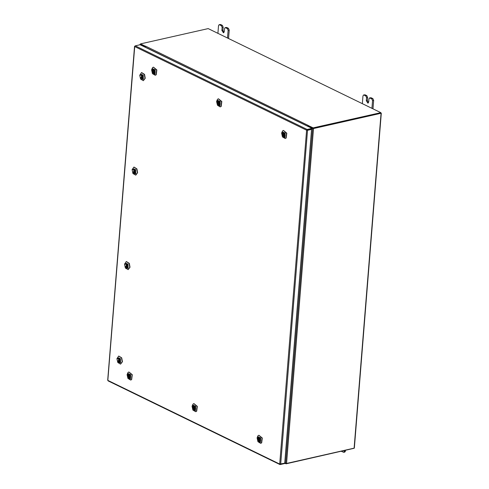 <?xml version="1.0" encoding="UTF-8"?>
<svg xmlns="http://www.w3.org/2000/svg" width="489" height="489" viewBox="0 0 489 489"><rect width="100%" height="100%" fill="white"/><g stroke="black" fill="none" stroke-linecap="round" stroke-linejoin="round"><path stroke-width="0.73" d="M227.513 38.032L228.137 30.324L227.33 28.545L225.129 27.622L224.524 28.564L224.28 31.608L223.485 32.849L221.872 30.434L222.116 27.39L221.309 25.617L219.109 24.694L218.504 25.636L217.886 33.344M221.309 25.617L222.385 25.373L220.6 24.511L219.53 24.75M227.33 28.545L228.4 28.307L226.621 27.439L225.545 27.677M228.528 38.527L229.207 30.08L228.137 30.324M228.4 28.307L229.207 30.08M219.109 24.694L220.6 24.511M222.385 25.373L223.192 27.152L222.116 27.39M223.974 32.512L222.947 30.196L223.192 27.152M225.129 27.622L226.621 27.439M341.444 451.378L343.749 452.356L344.409 450.711M344.354 451.408L345.423 451.17L345.485 450.467M345.423 451.17L344.824 452.111L343.749 452.356M371.958 108.332L372.575 100.618L371.768 98.845L369.568 97.916L368.963 98.864L368.718 101.908L367.93 103.148L366.31 100.734L366.554 97.69L365.748 95.917L363.969 95.049L363.547 94.988L362.948 95.936L362.325 103.644M365.748 95.917L366.823 95.673L365.045 94.805L363.969 95.049M371.768 98.845L372.844 98.601L371.059 97.739L369.984 97.977M372.973 108.827L373.651 100.379L372.575 100.618M372.844 98.601L373.651 100.379M363.547 94.988L365.045 94.805M366.823 95.673L367.63 97.452L366.554 97.69M368.413 102.812L367.386 100.496L367.63 97.452M369.568 97.916L371.059 97.739M108.313 380.9L107.702 380.228L134.561 46.388L135.276 45.825L140.129 44.731L312 128.381L307.141 129.475L306.597 130.202L311.56 129.396L284.702 463.23L279.739 464.049L280.185 464.55L280.215 464.165M284.72 463.016L285.081 462.936L285.038 463.456L280.185 464.55M285.081 462.936L284.739 462.765M135.276 45.825L307.141 129.475L307.104 129.995L306.597 130.202L134.719 46.547L107.855 380.399L279.739 464.049L306.597 130.202M280.662 464.134L307.52 130.3L311.56 129.396M307.104 129.995L311.958 128.9L312 128.381M144.732 46.968L139.958 44.352L139.921 44.774M313.125 127.873L313.082 128.399L308.266 126.052L308.308 125.532L313.125 127.873L380.821 112.647L208.21 28.637L140.52 43.869L140.477 44.389L145.147 46.663L140.539 44.42M144.744 46.773L145.135 46.687M285.069 463.089L286.572 463.462L354.354 448.113L381.298 113.21L380.803 112.88M381.298 113.21L313.516 128.558L307.948 126.406M313.021 128.369L307.96 126.211M139.958 44.352L140.496 44.132M380.742 113.161L313.162 128.381M308.308 125.532L307.642 126.26M308.278 125.924L308.07 126.186M145.031 47.115L145.856 46.204L145.319 46.437M140.52 43.869L145.337 46.21M313.082 128.399L380.778 113.167L380.821 112.647M286.126 463.486L286.096 463.829L285.05 463.321M353.81 448.34L286.096 463.829M154.64 73.558L152.354 72.537L152.562 69.194L154.487 69.627L155.147 72.574L154.64 73.558M154.518 69.664L153.191 69.047L152.654 69.377M153.754 70.899L153.815 70.343L152.238 70.306L152.183 70.899L154.017 72.818L154.603 72.134L155.154 72.409L154.206 73.643L155.16 72.525M153.601 73.582L154.231 73.65L152.171 70.899L153.693 70.917M154.946 74.194L155.209 69.872L152.256 68.552L151.596 69.823L152.452 73.637L154.946 74.194M151.596 69.823L152.562 67.629L153.369 67.195L156.59 69.964L155.985 74.817L155.178 75.251L152.452 73.637M153.479 67.17L156.816 69.915L156.211 74.762L155.294 75.22M153.418 71.217L153.784 71.773L153.418 71.217M152.226 70.3L153.173 69.065L155.209 71.81L153.363 69.89L152.776 70.575M154.622 71.583L154.909 72.06M155.221 71.993L154.603 72.134M152.721 71.18L153.491 71.009M142.88 75.453L143.265 77.977L140.557 78.099L142.605 75.031L142.88 75.453M141.523 78.882L142.348 79.053L143.277 77.928M143.222 75.068L139.713 75.227L140.569 79.041L143.338 79.273L143.222 75.068M139.713 75.227L141.486 72.598L144.31 74.45L144.995 78.332L143.301 80.654L140.569 79.041M141.602 72.574L144.536 74.395L145.221 78.283L143.411 80.624M142.635 75.068L141.315 74.45L140.777 74.78M141.792 77.164L141.712 76.339L141.792 77.164M141.547 78.069L141.297 74.469L141.682 74.462L141.547 78.069L142.599 77.843M141.651 75.282L142.079 75.184M142.14 74.621L142.323 79.047L141.938 79.047L142.097 74.628M141.944 78.79L141.517 78.882M141.969 78.234L142.299 78.154M135.282 169.94L135.667 172.464L132.953 172.586L135.001 169.518L135.282 169.94M134.995 172.33L133.943 172.556L133.919 173.369L134.744 173.54L135.673 172.415M135.624 169.555L132.109 169.714L132.971 173.522L135.734 173.76L135.624 169.555M132.109 169.714L133.882 167.085L136.706 168.937L137.397 172.819L135.697 175.141L132.971 173.522M133.998 167.061L136.932 168.882L137.617 172.77L135.808 175.111M135.031 169.555L133.711 168.937L133.173 169.267M134.194 171.651L134.114 170.826L134.194 171.651M134.347 173.277L133.913 173.369L133.693 168.956L134.078 168.949L133.943 172.556M134.047 169.769L134.475 169.671M134.536 169.108L134.719 173.528L134.334 173.534L134.499 169.115M134.365 172.721L134.695 172.641M127.678 264.427L128.063 266.951L125.349 267.073L127.403 264.005L127.678 264.427M127.378 266.841L126.345 267.037L126.321 267.856L127.146 268.027L128.075 266.902M128.02 264.042L124.506 264.201L125.367 268.009L128.136 268.247L128.02 264.042M124.506 264.201L126.284 261.572L129.102 263.424L129.793 267.306L128.094 269.628L125.367 268.009M126.394 261.548L129.328 263.369L130.019 267.257L128.204 269.598M127.433 264.042L126.107 263.424L125.569 263.754M126.59 266.138L126.51 265.313L126.59 266.138M126.743 267.764L126.315 267.856L126.089 263.443L126.474 263.437L126.345 267.037M126.443 264.256L126.871 264.158M126.932 263.595L127.116 268.015L126.73 268.021L126.895 263.602M126.761 267.202L127.091 267.128M120.074 358.914L120.459 361.438L117.751 361.56L119.799 358.492L120.074 358.914M119.787 361.304L118.741 361.524L118.717 362.343L119.542 362.514L120.471 361.389M120.416 358.529L116.908 358.688L117.763 362.496L120.532 362.734L120.416 358.529M116.908 358.688L118.68 356.053L121.504 357.911L122.189 361.793L120.49 364.116L117.763 362.496M118.79 356.035L121.724 357.856L122.415 361.744L120.606 364.085M119.829 358.529L118.509 357.911L117.965 358.235M118.986 360.625L118.906 359.8L118.986 360.625M119.139 362.251L118.711 362.343L118.485 357.93L118.876 357.924L118.741 361.524M118.845 358.743L119.273 358.645M119.334 358.076L119.518 362.502L119.133 362.508L119.292 358.089M119.157 361.689L119.487 361.615M219.634 105.19L217.354 104.169L217.556 100.826L219.482 101.26L220.148 104.206L219.634 105.19M219.512 101.302L218.192 100.679L217.654 101.009M218.754 102.537L218.809 101.981L217.232 101.938L217.183 102.531L219.017 104.45L219.598 103.766L220.148 104.047L219.2 105.276L217.171 102.537L218.693 102.549M218.601 105.221L219.689 105.037L220.16 104.157M219.94 105.832L220.209 101.504L217.25 100.19L216.59 101.455L217.452 105.269L219.94 105.832M216.59 101.455L217.562 99.267L218.363 98.827L221.59 101.602L220.985 106.449L220.178 106.883L217.452 105.269M218.479 98.809L221.817 101.547L221.211 106.4L220.288 106.859M218.412 102.849L218.779 103.405L218.412 102.849M217.226 101.932L218.173 100.703L220.203 103.442L218.357 101.529L217.776 102.213M219.622 103.216L219.909 103.692M220.215 103.625L219.598 103.766M217.721 102.812L218.485 102.641M284.635 136.822L282.349 135.801L282.556 132.464L284.482 132.898L285.142 135.844L284.635 136.822M284.512 132.935L283.192 132.317L282.654 132.647M282.232 133.57L282.184 134.169M283.596 136.853L284.684 136.669L285.154 135.795M284.94 137.464L285.209 133.142L282.251 131.822L281.591 133.094L282.446 136.902L284.94 137.464M281.591 133.094L282.556 130.899L283.363 130.465L286.585 133.234L285.979 138.081L285.179 138.521L282.446 136.902M283.479 130.441L286.811 133.185L286.206 138.032L285.289 138.491M283.412 134.481L283.779 135.037L283.412 134.481M282.776 133.845L282.22 133.564L283.168 132.336L285.203 135.074L283.357 133.161L282.776 133.845L283.809 133.613L283.754 134.169M283.204 133.748L282.165 134.169L284.011 136.083L284.598 135.398L285.148 135.679L284.201 136.908L282.165 134.169M284.616 134.848L284.91 135.331M285.215 135.257L284.598 135.398M282.721 134.451L283.486 134.279M283.204 133.937L283.687 134.182M130.117 378.364L127.831 377.343L128.032 373.999L129.964 374.433L130.624 377.38L130.117 378.364M129.995 374.476L128.668 373.853L128.13 374.183M127.715 375.112L127.66 375.705L129.493 377.624L130.074 376.94L130.63 377.215L129.677 378.449L127.647 375.711L129.169 375.723M129.078 378.394L130.166 378.211L130.636 377.331M130.422 379.006L130.685 374.678L127.727 373.358L127.067 374.629L127.929 378.443L130.422 379.006M127.067 374.629L128.039 372.441L128.845 372.001L132.067 374.77L131.462 379.623L130.655 380.057L127.929 378.443M128.955 371.982L132.293 374.721L131.688 379.568L130.765 380.026M128.888 376.023L129.261 376.579L128.888 376.023M128.252 375.387L127.702 375.106L128.65 373.871L130.679 376.616L128.833 374.702L128.252 375.387L129.285 375.149L129.23 375.711M130.098 376.389L130.386 376.866M130.697 376.799L130.074 376.94M128.197 375.986L128.962 375.815M195.111 409.996L192.825 408.975L193.033 405.638L194.958 406.066L195.624 409.012L195.111 409.996M194.989 406.108L193.668 405.491L193.131 405.815M192.709 406.744L192.66 407.337M194.078 410.026L195.166 409.843L195.631 408.963M195.417 410.638L195.686 406.316L192.727 404.996L192.067 406.261L192.923 410.075L195.417 410.638M192.067 406.261L193.033 404.073L193.84 403.633L197.067 406.408L196.462 411.255L195.655 411.695L192.923 410.075M193.956 403.614L197.287 406.353L196.682 411.206L195.765 411.665M193.888 407.655L194.255 408.211L193.888 407.655M193.253 407.019L192.703 406.738L193.65 405.509L195.679 408.248L193.833 406.335L193.253 407.019L194.286 406.787L194.231 407.343M193.687 406.921L192.648 407.343L194.494 409.256L195.074 408.572L195.624 408.853L194.677 410.082L192.648 407.343M195.099 408.022L195.386 408.504M195.692 408.431L195.074 408.572M193.198 407.624L193.962 407.447M193.681 407.111L194.17 407.355M260.111 441.628L257.825 440.607L258.033 437.27L259.959 437.704L260.619 440.65L260.111 441.628M259.989 437.741L258.663 437.123L258.125 437.453M259.225 438.975L259.286 438.419L257.709 438.376L257.654 438.975L259.488 440.895L260.075 440.204L260.625 440.485L259.677 441.72L260.631 440.601M259.072 441.659L259.702 441.726L257.642 438.975L259.164 438.994M260.417 442.27L260.68 437.948L257.727 436.628L257.067 437.899L257.923 441.714L260.417 442.27M257.067 437.899L258.033 435.705L258.84 435.271L262.061 438.04L261.456 442.887L260.649 443.327L257.923 441.714M258.95 435.247L262.287 437.991L261.682 442.838L260.765 443.297M258.889 439.293L259.256 439.849L258.889 439.293M257.697 438.376L258.644 437.142L260.68 439.88L258.834 437.967L258.247 438.651M260.093 439.66L260.386 440.137M260.692 440.069L260.075 440.204M258.198 439.256L258.962 439.085M221.872 30.434L222.947 30.196M366.31 100.734L367.386 100.496M312.593 128.466L285.649 463.37M313.516 128.558L286.572 463.462M381.065 113.362L354.122 448.266M307.654 126.15L145.044 47.011M145.624 46.149L308.204 125.428M279.946 464.526L108.075 380.876M153.784 71.773L154.72 71.559M153.595 70.936L154.469 70.74M141.902 77.17L142.776 76.975M141.712 76.339L142.586 76.143M134.298 171.657L135.172 171.462M134.114 170.826L134.988 170.63M126.7 266.144L127.574 265.949M126.51 265.313L127.384 265.117M119.096 360.631L119.97 360.436M118.906 359.8L119.781 359.604M218.779 103.405L219.72 103.197M218.595 102.574L219.469 102.372M283.779 135.037L284.714 134.83M283.589 134.206L284.464 134.01M129.261 376.579L130.196 376.365M129.072 375.748L129.946 375.546M194.255 408.211L195.19 408.003M194.072 407.38L194.946 407.184M259.256 439.849L260.191 439.635M259.066 439.012L259.94 438.816"/></g></svg>
